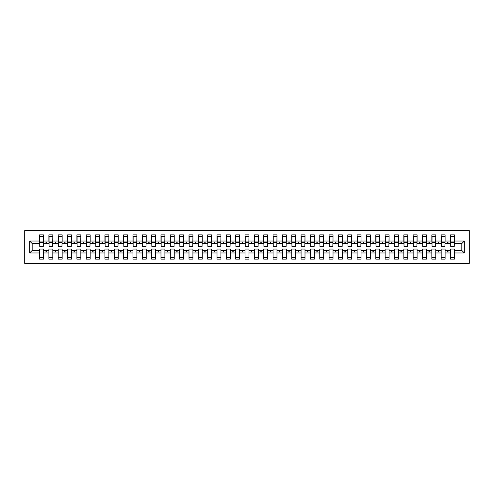 <?xml version="1.0" encoding="UTF-8"?>
<svg xmlns="http://www.w3.org/2000/svg" width="494" height="494" viewBox="0 0 494 494"><rect width="100%" height="100%" fill="white"/><g stroke="black" fill="none" stroke-linecap="round" stroke-linejoin="round"><path stroke-width="0.74" d="M24.7 263.345L469.3 263.345L469.3 230.655L24.7 230.655L24.7 263.345M464.348 252.977L461.828 250.458L461.828 243.542L464.348 241.023L464.348 252.977L454.449 252.977L454.449 249.056L450.528 249.056L450.528 250.458L445.106 250.458L445.106 249.056L441.185 249.056L441.185 250.458L435.77 250.458L435.77 249.056L431.842 249.056L431.842 250.458L426.427 250.458L426.427 249.056L422.506 249.056L422.506 250.458L417.09 250.458L417.09 249.056L413.163 249.056L413.163 250.458L407.748 250.458L407.748 249.056L403.826 249.056L403.826 250.458L398.405 250.458L398.405 249.056L394.484 249.056L394.484 250.458L389.068 250.458L389.068 249.056L385.141 249.056L385.141 250.458L379.725 250.458L379.725 249.056L375.804 249.056L375.804 250.458L370.389 250.458L370.389 249.056L366.462 249.056L366.462 250.458L361.046 250.458L361.046 249.056L357.125 249.056L357.125 250.458L351.703 250.458L351.703 249.056L347.782 249.056L347.782 250.458L342.367 250.458L342.367 249.056L338.439 249.056L338.439 250.458L333.024 250.458L333.024 249.056L329.103 249.056L329.103 250.458L323.681 250.458L323.681 249.056L319.76 249.056L319.76 250.458L314.345 250.458L314.345 249.056L310.423 249.056L310.423 250.458L305.002 250.458L305.002 249.056L301.081 249.056L301.081 250.458L295.665 250.458L295.665 249.056L291.738 249.056L291.738 250.458L286.322 250.458L286.322 249.056L282.401 249.056L282.401 250.458L276.98 250.458L276.98 249.056L273.059 249.056L273.059 250.458L267.643 250.458L267.643 249.056L263.722 249.056L263.722 250.458L258.3 250.458L258.3 249.056L254.379 249.056L254.379 250.458L248.964 250.458L248.964 249.056L245.036 249.056L245.036 250.458L239.621 250.458L239.621 249.056L235.7 249.056L235.7 250.458L230.278 250.458L230.278 249.056L226.357 249.056L226.357 250.458L220.942 250.458L220.942 249.056L217.02 249.056L217.02 250.458L211.599 250.458L211.599 249.056L207.678 249.056L207.678 250.458L202.262 250.458L202.262 249.056L198.335 249.056L198.335 250.458L192.919 250.458L192.919 249.056L188.998 249.056L188.998 250.458L183.577 250.458L183.577 249.056L179.655 249.056L179.655 250.458L174.24 250.458L174.24 249.056L170.319 249.056L170.319 250.458L164.897 250.458L164.897 249.056L160.976 249.056L160.976 250.458L155.561 250.458L155.561 249.056L151.633 249.056L151.633 250.458L146.218 250.458L146.218 249.056L142.297 249.056L142.297 250.458L136.875 250.458L136.875 249.056L132.954 249.056L132.954 250.458L127.538 250.458L127.538 249.056L123.611 249.056L123.611 250.458L118.196 250.458L118.196 249.056L114.275 249.056L114.275 250.458L108.859 250.458L108.859 249.056L104.932 249.056L104.932 250.458L99.516 250.458L99.516 249.056L95.595 249.056L95.595 250.458L90.174 250.458L90.174 249.056L86.252 249.056L86.252 250.458L80.837 250.458L80.837 249.056L76.91 249.056L76.91 250.458L71.494 250.458L71.494 249.056L67.573 249.056L67.573 250.458L62.158 250.458L62.158 249.056L58.23 249.056L58.23 250.458L52.815 250.458L52.815 249.056L48.894 249.056L48.894 250.458L43.472 250.458L43.472 259.14L39.551 259.14L39.551 250.458L32.172 250.458L29.652 252.977L29.652 241.023L32.172 243.542L32.172 250.458M454.449 252.977L454.449 259.14L450.528 259.14L450.528 250.458M461.828 243.542L454.449 243.542L454.449 234.86L450.528 234.86L450.528 241.023L445.106 241.023L444.921 244.944M450.713 244.944L450.528 241.023M450.528 252.977L445.106 252.977L445.106 259.14L441.185 259.14L441.185 250.458M445.106 241.023L445.106 234.86L441.185 234.86L441.185 241.023L435.77 241.023L435.578 244.944M441.37 244.944L441.185 241.023M441.185 252.977L435.77 252.977L435.77 259.14L431.842 259.14L431.842 250.458M435.77 241.023L435.77 234.86L431.842 234.86L431.842 241.023L426.427 241.023L426.242 244.944M432.034 244.944L431.842 241.023M431.842 252.977L426.427 252.977L426.427 259.14L422.506 259.14L422.506 250.458M426.427 241.023L426.427 234.86L422.506 234.86L422.506 241.023L417.09 241.023L416.899 244.944M422.691 244.944L422.506 241.023M422.506 252.977L417.09 252.977L417.09 259.14L413.163 259.14L413.163 250.458M417.09 241.023L417.09 234.86L413.163 234.86L413.163 241.023L407.748 241.023L407.562 244.944M413.348 244.944L413.163 241.023M413.163 252.977L407.748 252.977L407.748 259.14L403.826 259.14L403.826 250.458M407.748 241.023L407.748 234.86L403.826 234.86L403.826 241.023L398.405 241.023L398.22 244.944M404.012 244.944L403.826 241.023M403.826 252.977L398.405 252.977L398.405 259.14L394.484 259.14L394.484 250.458M398.405 241.023L398.405 234.86L394.484 234.86L394.484 241.023L389.068 241.023L388.877 244.944M394.669 244.944L394.484 241.023M394.484 252.977L389.068 252.977L389.068 259.14L385.141 259.14L385.141 250.458M389.068 241.023L389.068 234.86L385.141 234.86L385.141 241.023L379.725 241.023L379.54 244.944M385.332 244.944L385.141 241.023M385.141 252.977L379.725 252.977L379.725 259.14L375.804 259.14L375.804 250.458M379.725 241.023L379.725 234.86L375.804 234.86L375.804 241.023L370.389 241.023L370.197 244.944M375.99 244.944L375.804 241.023M375.804 252.977L370.389 252.977L370.389 259.14L366.462 259.14L366.462 250.458M370.389 241.023L370.389 234.86L366.462 234.86L366.462 241.023L361.046 241.023L360.861 244.944M366.647 244.944L366.462 241.023M366.462 252.977L361.046 252.977L361.046 259.14L357.125 259.14L357.125 250.458M361.046 241.023L361.046 234.86L357.125 234.86L357.125 241.023L351.703 241.023L351.518 244.944M357.31 244.944L357.125 241.023M357.125 252.977L351.703 252.977L351.703 259.14L347.782 259.14L347.782 250.458M351.703 241.023L351.703 234.86L347.782 234.86L347.782 241.023L342.367 241.023L342.175 244.944M347.967 244.944L347.782 241.023M347.782 252.977L342.367 252.977L342.367 259.14L338.439 259.14L338.439 250.458M342.367 241.023L342.367 234.86L338.439 234.86L338.439 241.023L333.024 241.023L332.839 244.944M338.631 244.944L338.439 241.023M338.439 252.977L333.024 252.977L333.024 259.14L329.103 259.14L329.103 250.458M333.024 241.023L333.024 234.86L329.103 234.86L329.103 241.023L323.681 241.023L323.496 244.944M329.288 244.944L329.103 241.023M329.103 252.977L323.681 252.977L323.681 259.14L319.76 259.14L319.76 250.458M323.681 241.023L323.681 234.86L319.76 234.86L319.76 241.023L314.345 241.023L314.159 244.944M319.945 244.944L319.76 241.023M319.76 252.977L314.345 252.977L314.345 259.14L310.423 259.14L310.423 250.458M314.345 241.023L314.345 234.86L310.423 234.86L310.423 241.023L305.002 241.023L304.817 244.944M310.609 244.944L310.423 241.023M310.423 252.977L305.002 252.977L305.002 259.14L301.081 259.14L301.081 250.458M305.002 241.023L305.002 234.86L301.081 234.86L301.081 241.023L295.665 241.023L295.474 244.944M301.266 244.944L301.081 241.023M301.081 252.977L295.665 252.977L295.665 259.14L291.738 259.14L291.738 250.458M295.665 241.023L295.665 234.86L291.738 234.86L291.738 241.023L286.322 241.023L286.137 244.944M291.929 244.944L291.738 241.023M291.738 252.977L286.322 252.977L286.322 259.14L282.401 259.14L282.401 250.458M286.322 241.023L286.322 234.86L282.401 234.86L282.401 241.023L276.98 241.023L276.794 244.944M282.587 244.944L282.401 241.023M282.401 252.977L276.98 252.977L276.98 259.14L273.059 259.14L273.059 250.458M276.98 241.023L276.98 234.86L273.059 234.86L273.059 241.023L267.643 241.023L267.458 244.944M273.244 244.944L273.059 241.023M273.059 252.977L267.643 252.977L267.643 259.14L263.722 259.14L263.722 250.458M267.643 241.023L267.643 234.86L263.722 234.86L263.722 241.023L258.3 241.023L258.115 244.944M263.907 244.944L263.722 241.023M263.722 252.977L258.3 252.977L258.3 259.14L254.379 259.14L254.379 250.458M258.3 241.023L258.3 234.86L254.379 234.86L254.379 241.023L248.964 241.023L248.772 244.944M254.564 244.944L254.379 241.023M254.379 252.977L248.964 252.977L248.964 259.14L245.036 259.14L245.036 250.458M248.964 241.023L248.964 234.86L245.036 234.86L245.036 241.023L239.621 241.023L239.436 244.944M245.228 244.944L245.036 241.023M245.036 252.977L239.621 252.977L239.621 259.14L235.7 259.14L235.7 250.458M239.621 241.023L239.621 234.86L235.7 234.86L235.7 241.023L230.278 241.023L230.093 244.944M235.885 244.944L235.7 241.023M235.7 252.977L230.278 252.977L230.278 259.14L226.357 259.14L226.357 250.458M230.278 241.023L230.278 234.86L226.357 234.86L226.357 241.023L220.942 241.023L220.756 244.944M226.542 244.944L226.357 241.023M226.357 252.977L220.942 252.977L220.942 259.14L217.02 259.14L217.02 250.458M220.942 241.023L220.942 234.86L217.02 234.86L217.02 241.023L211.599 241.023L211.413 244.944M217.206 244.944L217.02 241.023M217.02 252.977L211.599 252.977L211.599 259.14L207.678 259.14L207.678 250.458M211.599 241.023L211.599 234.86L207.678 234.86L207.678 241.023L202.262 241.023L202.071 244.944M207.863 244.944L207.678 241.023M207.678 252.977L202.262 252.977L202.262 259.14L198.335 259.14L198.335 250.458M202.262 241.023L202.262 234.86L198.335 234.86L198.335 241.023L192.919 241.023L192.734 244.944M198.526 244.944L198.335 241.023M198.335 252.977L192.919 252.977L192.919 259.14L188.998 259.14L188.998 250.458M192.919 241.023L192.919 234.86L188.998 234.86L188.998 241.023L183.577 241.023L183.391 244.944M189.183 244.944L188.998 241.023M188.998 252.977L183.577 252.977L183.577 259.14L179.655 259.14L179.655 250.458M183.577 241.023L183.577 234.86L179.655 234.86L179.655 241.023L174.24 241.023L174.055 244.944M179.841 244.944L179.655 241.023M179.655 252.977L174.24 252.977L174.24 259.14L170.319 259.14L170.319 250.458M174.24 241.023L174.24 234.86L170.319 234.86L170.319 241.023L164.897 241.023L164.712 244.944M170.504 244.944L170.319 241.023M170.319 252.977L164.897 252.977L164.897 259.14L160.976 259.14L160.976 250.458M164.897 241.023L164.897 234.86L160.976 234.86L160.976 241.023L155.561 241.023L155.369 244.944M161.161 244.944L160.976 241.023M160.976 252.977L155.561 252.977L155.561 259.14L151.633 259.14L151.633 250.458M155.561 241.023L155.561 234.86L151.633 234.86L151.633 241.023L146.218 241.023L146.033 244.944M151.825 244.944L151.633 241.023M151.633 252.977L146.218 252.977L146.218 259.14L142.297 259.14L142.297 250.458M146.218 241.023L146.218 234.86L142.297 234.86L142.297 241.023L136.875 241.023L136.69 244.944M142.482 244.944L142.297 241.023M142.297 252.977L136.875 252.977L136.875 259.14L132.954 259.14L132.954 250.458M136.875 241.023L136.875 234.86L132.954 234.86L132.954 241.023L127.538 241.023L127.353 244.944M133.139 244.944L132.954 241.023M132.954 252.977L127.538 252.977L127.538 259.14L123.611 259.14L123.611 250.458M127.538 241.023L127.538 234.86L123.611 234.86L123.611 241.023L118.196 241.023L118.01 244.944M123.803 244.944L123.611 241.023M123.611 252.977L118.196 252.977L118.196 259.14L114.275 259.14L114.275 250.458M118.196 241.023L118.196 234.86L114.275 234.86L114.275 241.023L108.859 241.023L108.668 244.944M114.46 244.944L114.275 241.023M114.275 252.977L108.859 252.977L108.859 259.14L104.932 259.14L104.932 250.458M108.859 241.023L108.859 234.86L104.932 234.86L104.932 241.023L99.516 241.023L99.331 244.944M105.123 244.944L104.932 241.023M104.932 252.977L99.516 252.977L99.516 259.14L95.595 259.14L95.595 250.458M99.516 241.023L99.516 234.86L95.595 234.86L95.595 241.023L90.174 241.023L89.988 244.944M95.78 244.944L95.595 241.023M95.595 252.977L90.174 252.977L90.174 259.14L86.252 259.14L86.252 250.458M90.174 241.023L90.174 234.86L86.252 234.86L86.252 241.023L80.837 241.023L80.652 244.944M86.438 244.944L86.252 241.023M86.252 252.977L80.837 252.977L80.837 259.14L76.91 259.14L76.91 250.458M80.837 241.023L80.837 234.86L76.91 234.86L76.91 241.023L71.494 241.023L71.309 244.944M77.101 244.944L76.91 241.023M76.91 252.977L71.494 252.977L71.494 259.14L67.573 259.14L67.573 250.458M71.494 241.023L71.494 234.86L67.573 234.86L67.573 241.023L62.158 241.023L61.966 244.944M67.758 244.944L67.573 241.023M67.573 252.977L62.158 252.977L62.158 259.14L58.23 259.14L58.23 250.458M62.158 241.023L62.158 234.86L58.23 234.86L58.23 241.023L52.815 241.023L52.63 244.944M58.422 244.944L58.23 241.023M58.23 252.977L52.815 252.977L52.815 259.14L48.894 259.14L48.894 250.458M52.815 241.023L52.815 234.86L48.894 234.86L48.894 241.023L43.472 241.023L43.472 234.86L39.551 234.86L39.551 241.023L29.652 241.023M49.079 244.944L48.894 241.023M43.472 250.458L43.472 249.056L39.551 249.056L39.551 250.458M39.736 244.944L39.551 241.023M454.449 243.542L454.264 244.944M445.106 252.977L445.106 250.458M435.77 252.977L435.77 250.458M426.427 252.977L426.427 250.458M417.09 252.977L417.09 250.458M407.748 252.977L407.748 250.458M398.405 252.977L398.405 250.458M389.068 252.977L389.068 250.458M379.725 252.977L379.725 250.458M370.389 252.977L370.389 250.458M361.046 252.977L361.046 250.458M351.703 252.977L351.703 250.458M342.367 252.977L342.367 250.458M333.024 252.977L333.024 250.458M323.681 252.977L323.681 250.458M314.345 252.977L314.345 250.458M305.002 252.977L305.002 250.458M295.665 252.977L295.665 250.458M286.322 252.977L286.322 250.458M276.98 252.977L276.98 250.458M267.643 252.977L267.643 250.458M258.3 252.977L258.3 250.458M248.964 252.977L248.964 250.458M239.621 252.977L239.621 250.458M230.278 252.977L230.278 250.458M220.942 252.977L220.942 250.458M211.599 252.977L211.599 250.458M202.262 252.977L202.262 250.458M192.919 252.977L192.919 250.458M183.577 252.977L183.577 250.458M174.24 252.977L174.24 250.458M164.897 252.977L164.897 250.458M155.561 252.977L155.561 250.458M146.218 252.977L146.218 250.458M136.875 252.977L136.875 250.458M127.538 252.977L127.538 250.458M118.196 252.977L118.196 250.458M108.859 252.977L108.859 250.458M99.516 252.977L99.516 250.458M90.174 252.977L90.174 250.458M80.837 252.977L80.837 250.458M71.494 252.977L71.494 250.458M62.158 252.977L62.158 250.458M52.815 252.977L52.815 250.458M464.348 241.023L454.449 241.023M48.894 252.977L43.472 252.977M39.551 252.977L29.652 252.977M447.243 243.542L448.391 243.542L448.052 242.61L447.583 242.61L447.243 243.542L445.106 243.542M450.528 243.542L448.391 243.542M447.243 250.458L447.583 251.39L448.052 251.39L448.391 250.458M437.906 243.542L439.049 243.542L438.709 242.61L438.246 242.61L437.906 243.542L435.77 243.542M441.185 243.542L439.049 243.542M437.906 250.458L438.246 251.39L438.709 251.39L439.049 250.458M428.564 243.542L429.712 243.542L429.372 242.61L428.903 242.61L428.564 243.542L426.427 243.542M431.842 243.542L429.712 243.542M428.564 250.458L428.903 251.39L429.372 251.39L429.712 250.458M419.221 243.542L420.369 243.542L420.03 242.61L419.56 242.61L419.221 243.542L417.09 243.542M422.506 243.542L420.369 243.542M419.221 250.458L419.56 251.39L420.03 251.39L420.369 250.458M409.884 243.542L411.027 243.542L410.687 242.61L410.224 242.61L409.884 243.542L407.748 243.542M413.163 243.542L411.027 243.542M409.884 250.458L410.224 251.39L410.687 251.39L411.027 250.458M400.541 243.542L401.69 243.542L401.35 242.61L400.881 242.61L400.541 243.542L398.405 243.542M403.826 243.542L401.69 243.542M400.541 250.458L400.881 251.39L401.35 251.39L401.69 250.458M391.205 243.542L392.347 243.542L392.008 242.61L391.544 242.61L391.205 243.542L389.068 243.542M394.484 243.542L392.347 243.542M391.205 250.458L391.544 251.39L392.008 251.39L392.347 250.458M381.862 243.542L383.011 243.542L382.671 242.61L382.202 242.61L381.862 243.542L379.725 243.542M385.141 243.542L383.011 243.542M381.862 250.458L382.202 251.39L382.671 251.39L383.011 250.458M372.519 243.542L373.668 243.542L373.328 242.61L372.859 242.61L372.519 243.542L370.389 243.542M375.804 243.542L373.668 243.542M372.519 250.458L372.859 251.39L373.328 251.39L373.668 250.458M363.183 243.542L364.325 243.542L363.985 242.61L363.522 242.61L363.183 243.542L361.046 243.542M366.462 243.542L364.325 243.542M363.183 250.458L363.522 251.39L363.985 251.39L364.325 250.458M353.84 243.542L354.988 243.542L354.649 242.61L354.179 242.61L353.84 243.542L351.703 243.542M357.125 243.542L354.988 243.542M353.84 250.458L354.179 251.39L354.649 251.39L354.988 250.458M344.497 243.542L345.646 243.542L345.306 242.61L344.843 242.61L344.497 243.542L342.367 243.542M347.782 243.542L345.646 243.542M344.497 250.458L344.843 251.39L345.306 251.39L345.646 250.458M335.16 243.542L336.309 243.542L335.969 242.61L335.5 242.61L335.16 243.542L333.024 243.542M338.439 243.542L336.309 243.542M335.16 250.458L335.5 251.39L335.969 251.39L336.309 250.458M325.818 243.542L326.966 243.542L326.627 242.61L326.157 242.61L325.818 243.542L323.681 243.542M329.103 243.542L326.966 243.542M325.818 250.458L326.157 251.39L326.627 251.39L326.966 250.458M316.481 243.542L317.623 243.542L317.284 242.61L316.821 242.61L316.481 243.542L314.345 243.542M319.76 243.542L317.623 243.542M316.481 250.458L316.821 251.39L317.284 251.39L317.623 250.458M307.138 243.542L308.287 243.542L307.947 242.61L307.478 242.61L307.138 243.542L305.002 243.542M310.423 243.542L308.287 243.542M307.138 250.458L307.478 251.39L307.947 251.39L308.287 250.458M297.796 243.542L298.944 243.542L298.604 242.61L298.141 242.61L297.796 243.542L295.665 243.542M301.081 243.542L298.944 243.542M297.796 250.458L298.141 251.39L298.604 251.39L298.944 250.458M288.459 243.542L289.608 243.542L289.268 242.61L288.799 242.61L288.459 243.542L286.322 243.542M291.738 243.542L289.608 243.542M288.459 250.458L288.799 251.39L289.268 251.39L289.608 250.458M279.116 243.542L280.265 243.542L279.925 242.61L279.456 242.61L279.116 243.542L276.98 243.542M282.401 243.542L280.265 243.542M279.116 250.458L279.456 251.39L279.925 251.39L280.265 250.458M269.78 243.542L270.922 243.542L270.582 242.61L270.119 242.61L269.78 243.542L267.643 243.542M273.059 243.542L270.922 243.542M269.78 250.458L270.119 251.39L270.582 251.39L270.922 250.458M260.437 243.542L261.585 243.542L261.246 242.61L260.776 242.61L260.437 243.542L258.3 243.542M263.722 243.542L261.585 243.542M260.437 250.458L260.776 251.39L261.246 251.39L261.585 250.458M251.094 243.542L252.243 243.542L251.903 242.61L251.434 242.61L251.094 243.542L248.964 243.542M254.379 243.542L252.243 243.542M251.094 250.458L251.434 251.39L251.903 251.39L252.243 250.458M241.757 243.542L242.906 243.542L242.566 242.61L242.097 242.61L241.757 243.542L239.621 243.542M245.036 243.542L242.906 243.542M241.757 250.458L242.097 251.39L242.566 251.39L242.906 250.458M232.415 243.542L233.563 243.542L233.224 242.61L232.754 242.61L232.415 243.542L230.278 243.542M235.7 243.542L233.563 243.542M232.415 250.458L232.754 251.39L233.224 251.39L233.563 250.458M223.078 243.542L224.22 243.542L223.881 242.61L223.418 242.61L223.078 243.542L220.942 243.542M226.357 243.542L224.22 243.542M223.078 250.458L223.418 251.39L223.881 251.39L224.22 250.458M213.735 243.542L214.884 243.542L214.544 242.61L214.075 242.61L213.735 243.542L211.599 243.542M217.02 243.542L214.884 243.542M213.735 250.458L214.075 251.39L214.544 251.39L214.884 250.458M204.393 243.542L205.541 243.542L205.201 242.61L204.732 242.61L204.393 243.542L202.262 243.542M207.678 243.542L205.541 243.542M204.393 250.458L204.732 251.39L205.201 251.39L205.541 250.458M195.056 243.542L196.204 243.542L195.859 242.61L195.396 242.61L195.056 243.542L192.919 243.542M198.335 243.542L196.204 243.542M195.056 250.458L195.396 251.39L195.859 251.39L196.204 250.458M185.713 243.542L186.862 243.542L186.522 242.61L186.053 242.61L185.713 243.542L183.577 243.542M188.998 243.542L186.862 243.542M185.713 250.458L186.053 251.39L186.522 251.39L186.862 250.458M176.377 243.542L177.519 243.542L177.179 242.61L176.716 242.61L176.377 243.542L174.24 243.542M179.655 243.542L177.519 243.542M176.377 250.458L176.716 251.39L177.179 251.39L177.519 250.458M167.034 243.542L168.182 243.542L167.843 242.61L167.373 242.61L167.034 243.542L164.897 243.542M170.319 243.542L168.182 243.542M167.034 250.458L167.373 251.39L167.843 251.39L168.182 250.458M157.691 243.542L158.84 243.542L158.5 242.61L158.031 242.61L157.691 243.542L155.561 243.542M160.976 243.542L158.84 243.542M157.691 250.458L158.031 251.39L158.5 251.39L158.84 250.458M148.354 243.542L149.503 243.542L149.157 242.61L148.694 242.61L148.354 243.542L146.218 243.542M151.633 243.542L149.503 243.542M148.354 250.458L148.694 251.39L149.157 251.39L149.503 250.458M139.012 243.542L140.16 243.542L139.821 242.61L139.351 242.61L139.012 243.542L136.875 243.542M142.297 243.542L140.16 243.542M139.012 250.458L139.351 251.39L139.821 251.39L140.16 250.458M129.675 243.542L130.817 243.542L130.478 242.61L130.015 242.61L129.675 243.542L127.538 243.542M132.954 243.542L130.817 243.542M129.675 250.458L130.015 251.39L130.478 251.39L130.817 250.458M120.332 243.542L121.481 243.542L121.141 242.61L120.672 242.61L120.332 243.542L118.196 243.542M123.611 243.542L121.481 243.542M120.332 250.458L120.672 251.39L121.141 251.39L121.481 250.458M110.989 243.542L112.138 243.542L111.798 242.61L111.329 242.61L110.989 243.542L108.859 243.542M114.275 243.542L112.138 243.542M110.989 250.458L111.329 251.39L111.798 251.39L112.138 250.458M101.653 243.542L102.795 243.542L102.456 242.61L101.992 242.61L101.653 243.542L99.516 243.542M104.932 243.542L102.795 243.542M101.653 250.458L101.992 251.39L102.456 251.39L102.795 250.458M92.31 243.542L93.459 243.542L93.119 242.61L92.65 242.61L92.31 243.542L90.174 243.542M95.595 243.542L93.459 243.542M92.31 250.458L92.65 251.39L93.119 251.39L93.459 250.458M82.973 243.542L84.116 243.542L83.776 242.61L83.313 242.61L82.973 243.542L80.837 243.542M86.252 243.542L84.116 243.542M82.973 250.458L83.313 251.39L83.776 251.39L84.116 250.458M73.631 243.542L74.779 243.542L74.44 242.61L73.97 242.61L73.631 243.542L71.494 243.542M76.91 243.542L74.779 243.542M73.631 250.458L73.97 251.39L74.44 251.39L74.779 250.458M64.288 243.542L65.436 243.542L65.097 242.61L64.628 242.61L64.288 243.542L62.158 243.542M67.573 243.542L65.436 243.542M64.288 250.458L64.628 251.39L65.097 251.39L65.436 250.458M54.951 243.542L56.094 243.542L55.754 242.61L55.291 242.61L54.951 243.542L52.815 243.542M58.23 243.542L56.094 243.542M54.951 250.458L55.291 251.39L55.754 251.39L56.094 250.458M45.609 243.542L46.757 243.542L46.417 242.61L45.948 242.61L45.609 243.542L43.472 243.542L43.472 241.023M48.894 243.542L46.757 243.542M45.609 250.458L45.948 251.39L46.417 251.39L46.757 250.458M43.472 243.542L43.287 244.944M39.551 243.542L32.172 243.542M461.828 250.458L454.449 250.458M39.736 242.659L39.736 236.49L43.472 236.49L43.287 246.395L39.736 246.395L39.736 242.659L43.287 242.659M39.551 257.51L43.472 257.51M49.079 242.659L49.079 236.49L52.815 236.49L52.63 246.395L49.079 246.395L49.079 242.659L52.63 242.659M48.894 257.51L52.815 257.51M58.422 242.659L58.422 236.49L62.158 236.49L61.966 246.395L58.422 246.395L58.422 242.659L61.966 242.659M58.23 257.51L62.158 257.51M67.758 242.659L67.758 236.49L71.494 236.49L71.309 246.395L67.758 246.395L67.758 242.659L71.309 242.659M67.573 257.51L71.494 257.51M77.101 242.659L77.101 236.49L80.837 236.49L80.652 246.395L77.101 246.395L77.101 242.659L80.652 242.659M76.91 257.51L80.837 257.51M86.438 242.659L86.438 236.49L90.174 236.49L89.988 246.395L86.438 246.395L86.438 242.659L89.988 242.659M86.252 257.51L90.174 257.51M95.78 242.659L95.78 236.49L99.516 236.49L99.331 246.395L95.78 246.395L95.78 242.659L99.331 242.659M95.595 257.51L99.516 257.51M105.123 242.659L105.123 236.49L108.859 236.49L108.668 246.395L105.123 246.395L105.123 242.659L108.668 242.659M104.932 257.51L108.859 257.51M114.46 242.659L114.46 236.49L118.196 236.49L118.01 246.395L114.46 246.395L114.46 242.659L118.01 242.659M114.275 257.51L118.196 257.51M123.803 242.659L123.803 236.49L127.538 236.49L127.353 246.395L123.803 246.395L123.803 242.659L127.353 242.659M123.611 257.51L127.538 257.51M133.139 242.659L133.139 236.49L136.875 236.49L136.69 246.395L133.139 246.395L133.139 242.659L136.69 242.659M132.954 257.51L136.875 257.51M142.482 242.659L142.482 236.49L146.218 236.49L146.033 246.395L142.482 246.395L142.482 242.659L146.033 242.659M142.297 257.51L146.218 257.51M151.825 242.659L151.825 236.49L155.561 236.49L155.369 246.395L151.825 246.395L151.825 242.659L155.369 242.659M151.633 257.51L155.561 257.51M161.161 242.659L161.161 236.49L164.897 236.49L164.712 246.395L161.161 246.395L161.161 242.659L164.712 242.659M160.976 257.51L164.897 257.51M170.504 242.659L170.504 236.49L174.24 236.49L174.055 246.395L170.504 246.395L170.504 242.659L174.055 242.659M170.319 257.51L174.24 257.51M179.841 242.659L179.841 236.49L183.577 236.49L183.391 246.395L179.841 246.395L179.841 242.659L183.391 242.659M179.655 257.51L183.577 257.51M189.183 242.659L189.183 236.49L192.919 236.49L192.734 246.395L189.183 246.395L189.183 242.659L192.734 242.659M188.998 257.51L192.919 257.51M198.526 242.659L198.526 236.49L202.262 236.49L202.071 246.395L198.526 246.395L198.526 242.659L202.071 242.659M198.335 257.51L202.262 257.51M207.863 242.659L207.863 236.49L211.599 236.49L211.413 246.395L207.863 246.395L207.863 242.659L211.413 242.659M207.678 257.51L211.599 257.51M217.206 242.659L217.206 236.49L220.942 236.49L220.756 246.395L217.206 246.395L217.206 242.659L220.756 242.659M217.02 257.51L220.942 257.51M226.542 242.659L226.542 236.49L230.278 236.49L230.093 246.395L226.542 246.395L226.542 242.659L230.093 242.659M226.357 257.51L230.278 257.51M235.885 242.659L235.885 236.49L239.621 236.49L239.436 246.395L235.885 246.395L235.885 242.659L239.436 242.659M235.7 257.51L239.621 257.51M245.228 242.659L245.228 236.49L248.964 236.49L248.772 246.395L245.228 246.395L245.228 242.659L248.772 242.659M245.036 257.51L248.964 257.51M254.564 242.659L254.564 236.49L258.3 236.49L258.115 246.395L254.564 246.395L254.564 242.659L258.115 242.659M254.379 257.51L258.3 257.51M263.907 242.659L263.907 236.49L267.643 236.49L267.458 246.395L263.907 246.395L263.907 242.659L267.458 242.659M263.722 257.51L267.643 257.51M273.244 242.659L273.244 236.49L276.98 236.49L276.794 246.395L273.244 246.395L273.244 242.659L276.794 242.659M273.059 257.51L276.98 257.51M282.587 242.659L282.587 236.49L286.322 236.49L286.137 246.395L282.587 246.395L282.587 242.659L286.137 242.659M282.401 257.51L286.322 257.51M291.929 242.659L291.929 236.49L295.665 236.49L295.474 246.395L291.929 246.395L291.929 242.659L295.474 242.659M291.738 257.51L295.665 257.51M301.266 242.659L301.266 236.49L305.002 236.49L304.817 246.395L301.266 246.395L301.266 242.659L304.817 242.659M301.081 257.51L305.002 257.51M310.609 242.659L310.609 236.49L314.345 236.49L314.159 246.395L310.609 246.395L310.609 242.659L314.159 242.659M310.423 257.51L314.345 257.51M319.945 242.659L319.945 236.49L323.681 236.49L323.496 246.395L319.945 246.395L319.945 242.659L323.496 242.659M319.76 257.51L323.681 257.51M329.288 242.659L329.288 236.49L333.024 236.49L332.839 246.395L329.288 246.395L329.288 242.659L332.839 242.659M329.103 257.51L333.024 257.51M338.631 242.659L338.631 236.49L342.367 236.49L342.175 246.395L338.631 246.395L338.631 242.659L342.175 242.659M338.439 257.51L342.367 257.51M347.967 242.659L347.967 236.49L351.703 236.49L351.518 246.395L347.967 246.395L347.967 242.659L351.518 242.659M347.782 257.51L351.703 257.51M357.31 242.659L357.31 236.49L361.046 236.49L360.861 246.395L357.31 246.395L357.31 242.659L360.861 242.659M357.125 257.51L361.046 257.51M366.647 242.659L366.647 236.49L370.389 236.49L370.197 246.395L366.647 246.395L366.647 242.659L370.197 242.659M366.462 257.51L370.389 257.51M375.99 242.659L375.99 236.49L379.725 236.49L379.54 246.395L375.99 246.395L375.99 242.659L379.54 242.659M375.804 257.51L379.725 257.51M385.332 242.659L385.332 236.49L389.068 236.49L388.877 246.395L385.332 246.395L385.332 242.659L388.877 242.659M385.141 257.51L389.068 257.51M394.669 242.659L394.669 236.49L398.405 236.49L398.22 246.395L394.669 246.395L394.669 242.659L398.22 242.659M394.484 257.51L398.405 257.51M404.012 242.659L404.012 236.49L407.748 236.49L407.562 246.395L404.012 246.395L404.012 242.659L407.562 242.659M403.826 257.51L407.748 257.51M413.348 242.659L413.348 236.49L417.09 236.49L416.899 246.395L413.348 246.395L413.348 242.659L416.899 242.659M413.163 257.51L417.09 257.51M422.691 242.659L422.691 236.49L426.427 236.49L426.242 246.395L422.691 246.395L422.691 242.659L426.242 242.659M422.506 257.51L426.427 257.51M432.034 242.659L432.034 236.49L435.77 236.49L435.578 246.395L432.034 246.395L432.034 242.659L435.578 242.659M431.842 257.51L435.77 257.51M441.37 242.659L441.37 236.49L445.106 236.49L444.921 246.395L441.37 246.395L441.37 242.659L444.921 242.659M441.185 257.51L445.106 257.51M450.713 242.659L450.713 236.49L454.449 236.49L454.264 246.395L450.713 246.395L450.713 242.659L454.264 242.659M450.528 257.51L454.449 257.51M39.736 242.097L43.287 242.097M49.079 242.097L52.63 242.097M58.422 242.097L61.966 242.097M67.758 242.097L71.309 242.097M77.101 242.097L80.652 242.097M86.438 242.097L89.988 242.097M95.78 242.097L99.331 242.097M105.123 242.097L108.668 242.097M114.46 242.097L118.01 242.097M123.803 242.097L127.353 242.097M133.139 242.097L136.69 242.097M142.482 242.097L146.033 242.097M151.825 242.097L155.369 242.097M161.161 242.097L164.712 242.097M170.504 242.097L174.055 242.097M179.841 242.097L183.391 242.097M189.183 242.097L192.734 242.097M198.526 242.097L202.071 242.097M207.863 242.097L211.413 242.097M217.206 242.097L220.756 242.097M226.542 242.097L230.093 242.097M235.885 242.097L239.436 242.097M245.228 242.097L248.772 242.097M254.564 242.097L258.115 242.097M263.907 242.097L267.458 242.097M273.244 242.097L276.794 242.097M282.587 242.097L286.137 242.097M291.929 242.097L295.474 242.097M301.266 242.097L304.817 242.097M310.609 242.097L314.159 242.097M319.945 242.097L323.496 242.097M329.288 242.097L332.839 242.097M338.631 242.097L342.175 242.097M347.967 242.097L351.518 242.097M357.31 242.097L360.861 242.097M366.647 242.097L370.197 242.097M375.99 242.097L379.54 242.097M385.332 242.097L388.877 242.097M394.669 242.097L398.22 242.097M404.012 242.097L407.562 242.097M413.348 242.097L416.899 242.097M422.691 242.097L426.242 242.097M432.034 242.097L435.578 242.097M441.37 242.097L444.921 242.097M450.713 242.097L454.264 242.097M39.736 241.955L43.287 241.955M49.079 241.955L52.63 241.955M58.422 241.955L61.966 241.955M67.758 241.955L71.309 241.955M77.101 241.955L80.652 241.955M86.438 241.955L89.988 241.955M95.78 241.955L99.331 241.955M105.123 241.955L108.668 241.955M114.46 241.955L118.01 241.955M123.803 241.955L127.353 241.955M133.139 241.955L136.69 241.955M142.482 241.955L146.033 241.955M151.825 241.955L155.369 241.955M161.161 241.955L164.712 241.955M170.504 241.955L174.055 241.955M179.841 241.955L183.391 241.955M189.183 241.955L192.734 241.955M198.526 241.955L202.071 241.955M207.863 241.955L211.413 241.955M217.206 241.955L220.756 241.955M226.542 241.955L230.093 241.955M235.885 241.955L239.436 241.955M245.228 241.955L248.772 241.955M254.564 241.955L258.115 241.955M263.907 241.955L267.458 241.955M273.244 241.955L276.794 241.955M282.587 241.955L286.137 241.955M291.929 241.955L295.474 241.955M301.266 241.955L304.817 241.955M310.609 241.955L314.159 241.955M319.945 241.955L323.496 241.955M329.288 241.955L332.839 241.955M338.631 241.955L342.175 241.955M347.967 241.955L351.518 241.955M357.31 241.955L360.861 241.955M366.647 241.955L370.197 241.955M375.99 241.955L379.54 241.955M385.332 241.955L388.877 241.955M394.669 241.955L398.22 241.955M404.012 241.955L407.562 241.955M413.348 241.955L416.899 241.955M422.691 241.955L426.242 241.955M432.034 241.955L435.578 241.955M441.37 241.955L444.921 241.955M450.713 241.955L454.264 241.955"/></g></svg>
